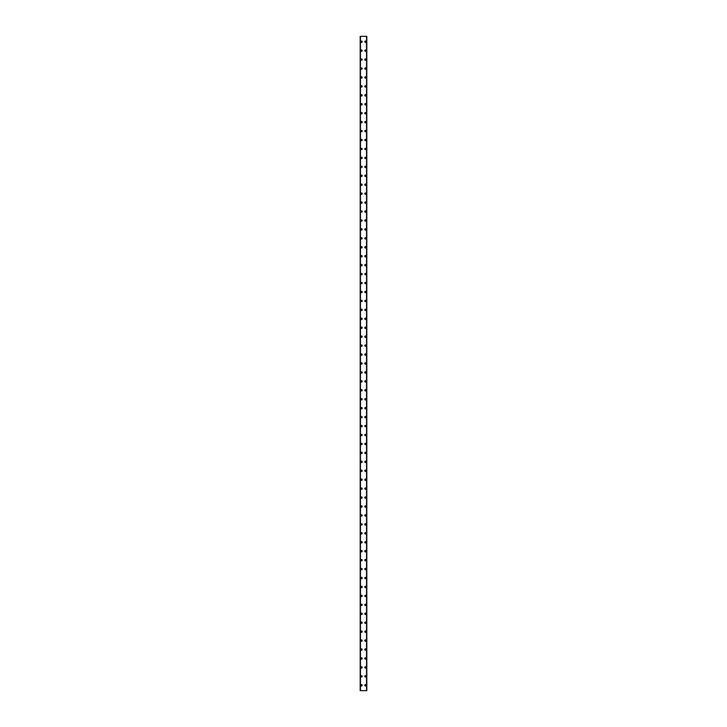 <?xml version="1.0" encoding="UTF-8"?>
<svg xmlns="http://www.w3.org/2000/svg" width="727" height="727" viewBox="0 0 727 727"><rect width="100%" height="100%" fill="white"/><g stroke="black" fill="none" stroke-linecap="round" stroke-linejoin="round"><path stroke-width="1.09" d="M360.865 685.288A0.672 0.672 0 0 1 361.537 684.616A0.672 0.672 0 0 1 362.2 685.288A0.672 0.672 0 0 1 361.537 685.961A0.672 0.672 0 0 1 360.865 685.288M360.865 676.346A0.672 0.672 0 0 1 361.537 675.674A0.672 0.672 0 0 1 362.2 676.346A0.672 0.672 0 0 1 361.537 677.019A0.672 0.672 0 0 1 360.865 676.346M360.865 667.413A0.672 0.672 0 0 1 361.537 666.741A0.672 0.672 0 0 1 362.2 667.413A0.672 0.672 0 0 1 361.537 668.077A0.672 0.672 0 0 1 360.865 667.413M360.865 658.471A0.672 0.672 0 0 1 361.537 657.799A0.672 0.672 0 0 1 362.2 658.471A0.672 0.672 0 0 1 361.537 659.144A0.672 0.672 0 0 1 360.865 658.471M360.865 649.529A0.672 0.672 0 0 1 361.537 648.866A0.672 0.672 0 0 1 362.2 649.529A0.672 0.672 0 0 1 361.537 650.202A0.672 0.672 0 0 1 360.865 649.529M360.865 640.596A0.672 0.672 0 0 1 361.537 639.924A0.672 0.672 0 0 1 362.2 640.596A0.672 0.672 0 0 1 361.537 641.269A0.672 0.672 0 0 1 360.865 640.596M360.865 631.654A0.672 0.672 0 0 1 361.537 630.981A0.672 0.672 0 0 1 362.2 631.654A0.672 0.672 0 0 1 361.537 632.326A0.672 0.672 0 0 1 360.865 631.654M360.865 622.721A0.672 0.672 0 0 1 361.537 622.048A0.672 0.672 0 0 1 362.2 622.721A0.672 0.672 0 0 1 361.537 623.384A0.672 0.672 0 0 1 360.865 622.721M360.865 613.779A0.672 0.672 0 0 1 361.537 613.106A0.672 0.672 0 0 1 362.2 613.779A0.672 0.672 0 0 1 361.537 614.451A0.672 0.672 0 0 1 360.865 613.779M360.865 604.837A0.672 0.672 0 0 1 361.537 604.173A0.672 0.672 0 0 1 362.2 604.837A0.672 0.672 0 0 1 361.537 605.509A0.672 0.672 0 0 1 360.865 604.837M360.865 595.904A0.672 0.672 0 0 1 361.537 595.231A0.672 0.672 0 0 1 362.2 595.904A0.672 0.672 0 0 1 361.537 596.576A0.672 0.672 0 0 1 360.865 595.904M360.865 586.962A0.672 0.672 0 0 1 361.537 586.289A0.672 0.672 0 0 1 362.2 586.962A0.672 0.672 0 0 1 361.537 587.634A0.672 0.672 0 0 1 360.865 586.962M360.865 578.029A0.672 0.672 0 0 1 361.537 577.356A0.672 0.672 0 0 1 362.2 578.029A0.672 0.672 0 0 1 361.537 578.692A0.672 0.672 0 0 1 360.865 578.029M360.865 569.087A0.672 0.672 0 0 1 361.537 568.414A0.672 0.672 0 0 1 362.2 569.087A0.672 0.672 0 0 1 361.537 569.759A0.672 0.672 0 0 1 360.865 569.087M360.865 560.144A0.672 0.672 0 0 1 361.537 559.481A0.672 0.672 0 0 1 362.2 560.144A0.672 0.672 0 0 1 361.537 560.817A0.672 0.672 0 0 1 360.865 560.144M360.865 551.211A0.672 0.672 0 0 1 361.537 550.539A0.672 0.672 0 0 1 362.2 551.211A0.672 0.672 0 0 1 361.537 551.884A0.672 0.672 0 0 1 360.865 551.211M360.865 542.269A0.672 0.672 0 0 1 361.537 541.597A0.672 0.672 0 0 1 362.2 542.269A0.672 0.672 0 0 1 361.537 542.942A0.672 0.672 0 0 1 360.865 542.269M360.865 533.336A0.672 0.672 0 0 1 361.537 532.664A0.672 0.672 0 0 1 362.2 533.336A0.672 0.672 0 0 1 361.537 534A0.672 0.672 0 0 1 360.865 533.336M360.865 524.394A0.672 0.672 0 0 1 361.537 523.722A0.672 0.672 0 0 1 362.2 524.394A0.672 0.672 0 0 1 361.537 525.067A0.672 0.672 0 0 1 360.865 524.394M360.865 515.452A0.672 0.672 0 0 1 361.537 514.789A0.672 0.672 0 0 1 362.2 515.452A0.672 0.672 0 0 1 361.537 516.125A0.672 0.672 0 0 1 360.865 515.452M360.865 506.519A0.672 0.672 0 0 1 361.537 505.847A0.672 0.672 0 0 1 362.2 506.519A0.672 0.672 0 0 1 361.537 507.182A0.672 0.672 0 0 1 360.865 506.519M360.865 497.577A0.672 0.672 0 0 1 361.537 496.904A0.672 0.672 0 0 1 362.2 497.577A0.672 0.672 0 0 1 361.537 498.249A0.672 0.672 0 0 1 360.865 497.577M360.865 488.635A0.672 0.672 0 0 1 361.537 487.971A0.672 0.672 0 0 1 362.2 488.635A0.672 0.672 0 0 1 361.537 489.307A0.672 0.672 0 0 1 360.865 488.635M360.865 479.702A0.672 0.672 0 0 1 361.537 479.029A0.672 0.672 0 0 1 362.2 479.702A0.672 0.672 0 0 1 361.537 480.374A0.672 0.672 0 0 1 360.865 479.702M360.865 470.76A0.672 0.672 0 0 1 361.537 470.096A0.672 0.672 0 0 1 362.2 470.76A0.672 0.672 0 0 1 361.537 471.432A0.672 0.672 0 0 1 360.865 470.76M360.865 461.827A0.672 0.672 0 0 1 361.537 461.154A0.672 0.672 0 0 1 362.2 461.827A0.672 0.672 0 0 1 361.537 462.49A0.672 0.672 0 0 1 360.865 461.827M360.865 452.885A0.672 0.672 0 0 1 361.537 452.212A0.672 0.672 0 0 1 362.2 452.885A0.672 0.672 0 0 1 361.537 453.557A0.672 0.672 0 0 1 360.865 452.885M360.865 443.943A0.672 0.672 0 0 1 361.537 443.279A0.672 0.672 0 0 1 362.2 443.943A0.672 0.672 0 0 1 361.537 444.615A0.672 0.672 0 0 1 360.865 443.943M360.865 435.01A0.672 0.672 0 0 1 361.537 434.337A0.672 0.672 0 0 1 362.2 435.01A0.672 0.672 0 0 1 361.537 435.682A0.672 0.672 0 0 1 360.865 435.01M360.865 426.067A0.672 0.672 0 0 1 361.537 425.395A0.672 0.672 0 0 1 362.2 426.067A0.672 0.672 0 0 1 361.537 426.74A0.672 0.672 0 0 1 360.865 426.067M360.865 417.134A0.672 0.672 0 0 1 361.537 416.462A0.672 0.672 0 0 1 362.2 417.134A0.672 0.672 0 0 1 361.537 417.798A0.672 0.672 0 0 1 360.865 417.134M360.865 408.192A0.672 0.672 0 0 1 361.537 407.52A0.672 0.672 0 0 1 362.2 408.192A0.672 0.672 0 0 1 361.537 408.865A0.672 0.672 0 0 1 360.865 408.192M360.865 399.25A0.672 0.672 0 0 1 361.537 398.587A0.672 0.672 0 0 1 362.2 399.25A0.672 0.672 0 0 1 361.537 399.923A0.672 0.672 0 0 1 360.865 399.25M360.865 390.317A0.672 0.672 0 0 1 361.537 389.645A0.672 0.672 0 0 1 362.2 390.317A0.672 0.672 0 0 1 361.537 390.99A0.672 0.672 0 0 1 360.865 390.317M360.865 381.375A0.672 0.672 0 0 1 361.537 380.703A0.672 0.672 0 0 1 362.2 381.375A0.672 0.672 0 0 1 361.537 382.048A0.672 0.672 0 0 1 360.865 381.375M360.865 372.442A0.672 0.672 0 0 1 361.537 371.77A0.672 0.672 0 0 1 362.2 372.442A0.672 0.672 0 0 1 361.537 373.105A0.672 0.672 0 0 1 360.865 372.442M360.865 363.5A0.672 0.672 0 0 1 361.537 362.828A0.672 0.672 0 0 1 362.2 363.5A0.672 0.672 0 0 1 361.537 364.172A0.672 0.672 0 0 1 360.865 363.5M360.865 354.558A0.672 0.672 0 0 1 361.537 353.895A0.672 0.672 0 0 1 362.2 354.558A0.672 0.672 0 0 1 361.537 355.23A0.672 0.672 0 0 1 360.865 354.558M360.865 345.625A0.672 0.672 0 0 1 361.537 344.952A0.672 0.672 0 0 1 362.2 345.625A0.672 0.672 0 0 1 361.537 346.297A0.672 0.672 0 0 1 360.865 345.625M360.865 336.683A0.672 0.672 0 0 1 361.537 336.01A0.672 0.672 0 0 1 362.2 336.683A0.672 0.672 0 0 1 361.537 337.355A0.672 0.672 0 0 1 360.865 336.683M360.865 327.75A0.672 0.672 0 0 1 361.537 327.077A0.672 0.672 0 0 1 362.2 327.75A0.672 0.672 0 0 1 361.537 328.413A0.672 0.672 0 0 1 360.865 327.75M360.865 318.808A0.672 0.672 0 0 1 361.537 318.135A0.672 0.672 0 0 1 362.2 318.808A0.672 0.672 0 0 1 361.537 319.48A0.672 0.672 0 0 1 360.865 318.808M360.865 309.866A0.672 0.672 0 0 1 361.537 309.202A0.672 0.672 0 0 1 362.2 309.866A0.672 0.672 0 0 1 361.537 310.538A0.672 0.672 0 0 1 360.865 309.866M360.865 300.933A0.672 0.672 0 0 1 361.537 300.26A0.672 0.672 0 0 1 362.2 300.933A0.672 0.672 0 0 1 361.537 301.605A0.672 0.672 0 0 1 360.865 300.933M360.865 291.99A0.672 0.672 0 0 1 361.537 291.318A0.672 0.672 0 0 1 362.2 291.99A0.672 0.672 0 0 1 361.537 292.663A0.672 0.672 0 0 1 360.865 291.99M360.865 283.057A0.672 0.672 0 0 1 361.537 282.385A0.672 0.672 0 0 1 362.2 283.057A0.672 0.672 0 0 1 361.537 283.721A0.672 0.672 0 0 1 360.865 283.057M360.865 274.115A0.672 0.672 0 0 1 361.537 273.443A0.672 0.672 0 0 1 362.2 274.115A0.672 0.672 0 0 1 361.537 274.788A0.672 0.672 0 0 1 360.865 274.115M360.865 265.173A0.672 0.672 0 0 1 361.537 264.51A0.672 0.672 0 0 1 362.2 265.173A0.672 0.672 0 0 1 361.537 265.846A0.672 0.672 0 0 1 360.865 265.173M360.865 256.24A0.672 0.672 0 0 1 361.537 255.568A0.672 0.672 0 0 1 362.2 256.24A0.672 0.672 0 0 1 361.537 256.904A0.672 0.672 0 0 1 360.865 256.24M360.865 247.298A0.672 0.672 0 0 1 361.537 246.626A0.672 0.672 0 0 1 362.2 247.298A0.672 0.672 0 0 1 361.537 247.971A0.672 0.672 0 0 1 360.865 247.298M360.865 238.365A0.672 0.672 0 0 1 361.537 237.693A0.672 0.672 0 0 1 362.2 238.365A0.672 0.672 0 0 1 361.537 239.029A0.672 0.672 0 0 1 360.865 238.365M360.865 229.423A0.672 0.672 0 0 1 361.537 228.751A0.672 0.672 0 0 1 362.2 229.423A0.672 0.672 0 0 1 361.537 230.095A0.672 0.672 0 0 1 360.865 229.423M360.865 220.481A0.672 0.672 0 0 1 361.537 219.818A0.672 0.672 0 0 1 362.2 220.481A0.672 0.672 0 0 1 361.537 221.153A0.672 0.672 0 0 1 360.865 220.481M360.865 211.548A0.672 0.672 0 0 1 361.537 210.875A0.672 0.672 0 0 1 362.2 211.548A0.672 0.672 0 0 1 361.537 212.211A0.672 0.672 0 0 1 360.865 211.548M360.865 202.606A0.672 0.672 0 0 1 361.537 201.933A0.672 0.672 0 0 1 362.2 202.606A0.672 0.672 0 0 1 361.537 203.278A0.672 0.672 0 0 1 360.865 202.606M360.865 193.664A0.672 0.672 0 0 1 361.537 193A0.672 0.672 0 0 1 362.2 193.664A0.672 0.672 0 0 1 361.537 194.336A0.672 0.672 0 0 1 360.865 193.664M360.865 184.731A0.672 0.672 0 0 1 361.537 184.058A0.672 0.672 0 0 1 362.2 184.731A0.672 0.672 0 0 1 361.537 185.403A0.672 0.672 0 0 1 360.865 184.731M360.865 175.789A0.672 0.672 0 0 1 361.537 175.116A0.672 0.672 0 0 1 362.2 175.789A0.672 0.672 0 0 1 361.537 176.461A0.672 0.672 0 0 1 360.865 175.789M360.865 166.856A0.672 0.672 0 0 1 361.537 166.183A0.672 0.672 0 0 1 362.2 166.856A0.672 0.672 0 0 1 361.537 167.519A0.672 0.672 0 0 1 360.865 166.856M360.865 157.913A0.672 0.672 0 0 1 361.537 157.241A0.672 0.672 0 0 1 362.2 157.913A0.672 0.672 0 0 1 361.537 158.586A0.672 0.672 0 0 1 360.865 157.913M360.865 148.971A0.672 0.672 0 0 1 361.537 148.308A0.672 0.672 0 0 1 362.2 148.971A0.672 0.672 0 0 1 361.537 149.644A0.672 0.672 0 0 1 360.865 148.971M360.865 140.038A0.672 0.672 0 0 1 361.537 139.366A0.672 0.672 0 0 1 362.2 140.038A0.672 0.672 0 0 1 361.537 140.711A0.672 0.672 0 0 1 360.865 140.038M360.865 131.096A0.672 0.672 0 0 1 361.537 130.424A0.672 0.672 0 0 1 362.2 131.096A0.672 0.672 0 0 1 361.537 131.769A0.672 0.672 0 0 1 360.865 131.096M360.865 122.163A0.672 0.672 0 0 1 361.537 121.491A0.672 0.672 0 0 1 362.2 122.163A0.672 0.672 0 0 1 361.537 122.827A0.672 0.672 0 0 1 360.865 122.163M360.865 113.221A0.672 0.672 0 0 1 361.537 112.549A0.672 0.672 0 0 1 362.2 113.221A0.672 0.672 0 0 1 361.537 113.894A0.672 0.672 0 0 1 360.865 113.221M360.865 104.279A0.672 0.672 0 0 1 361.537 103.616A0.672 0.672 0 0 1 362.2 104.279A0.672 0.672 0 0 1 361.537 104.952A0.672 0.672 0 0 1 360.865 104.279M360.865 95.346A0.672 0.672 0 0 1 361.537 94.674A0.672 0.672 0 0 1 362.2 95.346A0.672 0.672 0 0 1 361.537 96.019A0.672 0.672 0 0 1 360.865 95.346M360.865 86.404A0.672 0.672 0 0 1 361.537 85.731A0.672 0.672 0 0 1 362.2 86.404A0.672 0.672 0 0 1 361.537 87.076A0.672 0.672 0 0 1 360.865 86.404M360.865 77.471A0.672 0.672 0 0 1 361.537 76.798A0.672 0.672 0 0 1 362.2 77.471A0.672 0.672 0 0 1 361.537 78.134A0.672 0.672 0 0 1 360.865 77.471M360.865 68.529A0.672 0.672 0 0 1 361.537 67.856A0.672 0.672 0 0 1 362.2 68.529A0.672 0.672 0 0 1 361.537 69.201A0.672 0.672 0 0 1 360.865 68.529M360.865 59.587A0.672 0.672 0 0 1 361.537 58.923A0.672 0.672 0 0 1 362.2 59.587A0.672 0.672 0 0 1 361.537 60.259A0.672 0.672 0 0 1 360.865 59.587M360.865 50.654A0.672 0.672 0 0 1 361.537 49.981A0.672 0.672 0 0 1 362.2 50.654A0.672 0.672 0 0 1 361.537 51.326A0.672 0.672 0 0 1 360.865 50.654M360.865 41.712A0.672 0.672 0 0 1 361.537 41.039A0.672 0.672 0 0 1 362.2 41.712A0.672 0.672 0 0 1 361.537 42.384A0.672 0.672 0 0 1 360.865 41.712M364.8 685.288A0.672 0.672 0 0 1 365.463 684.616A0.672 0.672 0 0 1 366.135 685.288A0.672 0.672 0 0 1 365.463 685.961A0.672 0.672 0 0 1 364.8 685.288M364.8 676.346A0.672 0.672 0 0 1 365.463 675.674A0.672 0.672 0 0 1 366.135 676.346A0.672 0.672 0 0 1 365.463 677.019A0.672 0.672 0 0 1 364.8 676.346M364.8 667.413A0.672 0.672 0 0 1 365.463 666.741A0.672 0.672 0 0 1 366.135 667.413A0.672 0.672 0 0 1 365.463 668.077A0.672 0.672 0 0 1 364.8 667.413M364.8 658.471A0.672 0.672 0 0 1 365.463 657.799A0.672 0.672 0 0 1 366.135 658.471A0.672 0.672 0 0 1 365.463 659.144A0.672 0.672 0 0 1 364.8 658.471M364.8 649.529A0.672 0.672 0 0 1 365.463 648.866A0.672 0.672 0 0 1 366.135 649.529A0.672 0.672 0 0 1 365.463 650.202A0.672 0.672 0 0 1 364.8 649.529M364.8 640.596A0.672 0.672 0 0 1 365.463 639.924A0.672 0.672 0 0 1 366.135 640.596A0.672 0.672 0 0 1 365.463 641.269A0.672 0.672 0 0 1 364.8 640.596M364.8 631.654A0.672 0.672 0 0 1 365.463 630.981A0.672 0.672 0 0 1 366.135 631.654A0.672 0.672 0 0 1 365.463 632.326A0.672 0.672 0 0 1 364.8 631.654M364.8 622.721A0.672 0.672 0 0 1 365.463 622.048A0.672 0.672 0 0 1 366.135 622.721A0.672 0.672 0 0 1 365.463 623.384A0.672 0.672 0 0 1 364.8 622.721M364.8 613.779A0.672 0.672 0 0 1 365.463 613.106A0.672 0.672 0 0 1 366.135 613.779A0.672 0.672 0 0 1 365.463 614.451A0.672 0.672 0 0 1 364.8 613.779M364.8 604.837A0.672 0.672 0 0 1 365.463 604.173A0.672 0.672 0 0 1 366.135 604.837A0.672 0.672 0 0 1 365.463 605.509A0.672 0.672 0 0 1 364.8 604.837M364.8 595.904A0.672 0.672 0 0 1 365.463 595.231A0.672 0.672 0 0 1 366.135 595.904A0.672 0.672 0 0 1 365.463 596.576A0.672 0.672 0 0 1 364.8 595.904M364.8 586.962A0.672 0.672 0 0 1 365.463 586.289A0.672 0.672 0 0 1 366.135 586.962A0.672 0.672 0 0 1 365.463 587.634A0.672 0.672 0 0 1 364.8 586.962M364.8 578.029A0.672 0.672 0 0 1 365.463 577.356A0.672 0.672 0 0 1 366.135 578.029A0.672 0.672 0 0 1 365.463 578.692A0.672 0.672 0 0 1 364.8 578.029M364.8 569.087A0.672 0.672 0 0 1 365.463 568.414A0.672 0.672 0 0 1 366.135 569.087A0.672 0.672 0 0 1 365.463 569.759A0.672 0.672 0 0 1 364.8 569.087M364.8 560.144A0.672 0.672 0 0 1 365.463 559.481A0.672 0.672 0 0 1 366.135 560.144A0.672 0.672 0 0 1 365.463 560.817A0.672 0.672 0 0 1 364.8 560.144M364.8 551.211A0.672 0.672 0 0 1 365.463 550.539A0.672 0.672 0 0 1 366.135 551.211A0.672 0.672 0 0 1 365.463 551.884A0.672 0.672 0 0 1 364.8 551.211M364.8 542.269A0.672 0.672 0 0 1 365.463 541.597A0.672 0.672 0 0 1 366.135 542.269A0.672 0.672 0 0 1 365.463 542.942A0.672 0.672 0 0 1 364.8 542.269M364.8 533.336A0.672 0.672 0 0 1 365.463 532.664A0.672 0.672 0 0 1 366.135 533.336A0.672 0.672 0 0 1 365.463 534A0.672 0.672 0 0 1 364.8 533.336M364.8 524.394A0.672 0.672 0 0 1 365.463 523.722A0.672 0.672 0 0 1 366.135 524.394A0.672 0.672 0 0 1 365.463 525.067A0.672 0.672 0 0 1 364.8 524.394M364.8 515.452A0.672 0.672 0 0 1 365.463 514.789A0.672 0.672 0 0 1 366.135 515.452A0.672 0.672 0 0 1 365.463 516.125A0.672 0.672 0 0 1 364.8 515.452M364.8 506.519A0.672 0.672 0 0 1 365.463 505.847A0.672 0.672 0 0 1 366.135 506.519A0.672 0.672 0 0 1 365.463 507.182A0.672 0.672 0 0 1 364.8 506.519M364.8 497.577A0.672 0.672 0 0 1 365.463 496.904A0.672 0.672 0 0 1 366.135 497.577A0.672 0.672 0 0 1 365.463 498.249A0.672 0.672 0 0 1 364.8 497.577M364.8 488.635A0.672 0.672 0 0 1 365.463 487.971A0.672 0.672 0 0 1 366.135 488.635A0.672 0.672 0 0 1 365.463 489.307A0.672 0.672 0 0 1 364.8 488.635M364.8 479.702A0.672 0.672 0 0 1 365.463 479.029A0.672 0.672 0 0 1 366.135 479.702A0.672 0.672 0 0 1 365.463 480.374A0.672 0.672 0 0 1 364.8 479.702M364.8 470.76A0.672 0.672 0 0 1 365.463 470.096A0.672 0.672 0 0 1 366.135 470.76A0.672 0.672 0 0 1 365.463 471.432A0.672 0.672 0 0 1 364.8 470.76M364.8 461.827A0.672 0.672 0 0 1 365.463 461.154A0.672 0.672 0 0 1 366.135 461.827A0.672 0.672 0 0 1 365.463 462.49A0.672 0.672 0 0 1 364.8 461.827M364.8 452.885A0.672 0.672 0 0 1 365.463 452.212A0.672 0.672 0 0 1 366.135 452.885A0.672 0.672 0 0 1 365.463 453.557A0.672 0.672 0 0 1 364.8 452.885M364.8 443.943A0.672 0.672 0 0 1 365.463 443.279A0.672 0.672 0 0 1 366.135 443.943A0.672 0.672 0 0 1 365.463 444.615A0.672 0.672 0 0 1 364.8 443.943M364.8 435.01A0.672 0.672 0 0 1 365.463 434.337A0.672 0.672 0 0 1 366.135 435.01A0.672 0.672 0 0 1 365.463 435.682A0.672 0.672 0 0 1 364.8 435.01M364.8 426.067A0.672 0.672 0 0 1 365.463 425.395A0.672 0.672 0 0 1 366.135 426.067A0.672 0.672 0 0 1 365.463 426.74A0.672 0.672 0 0 1 364.8 426.067M364.8 417.134A0.672 0.672 0 0 1 365.463 416.462A0.672 0.672 0 0 1 366.135 417.134A0.672 0.672 0 0 1 365.463 417.798A0.672 0.672 0 0 1 364.8 417.134M364.8 408.192A0.672 0.672 0 0 1 365.463 407.52A0.672 0.672 0 0 1 366.135 408.192A0.672 0.672 0 0 1 365.463 408.865A0.672 0.672 0 0 1 364.8 408.192M364.8 399.25A0.672 0.672 0 0 1 365.463 398.587A0.672 0.672 0 0 1 366.135 399.25A0.672 0.672 0 0 1 365.463 399.923A0.672 0.672 0 0 1 364.8 399.25M364.8 390.317A0.672 0.672 0 0 1 365.463 389.645A0.672 0.672 0 0 1 366.135 390.317A0.672 0.672 0 0 1 365.463 390.99A0.672 0.672 0 0 1 364.8 390.317M364.8 381.375A0.672 0.672 0 0 1 365.463 380.703A0.672 0.672 0 0 1 366.135 381.375A0.672 0.672 0 0 1 365.463 382.048A0.672 0.672 0 0 1 364.8 381.375M364.8 372.442A0.672 0.672 0 0 1 365.463 371.77A0.672 0.672 0 0 1 366.135 372.442A0.672 0.672 0 0 1 365.463 373.105A0.672 0.672 0 0 1 364.8 372.442M364.8 363.5A0.672 0.672 0 0 1 365.463 362.828A0.672 0.672 0 0 1 366.135 363.5A0.672 0.672 0 0 1 365.463 364.172A0.672 0.672 0 0 1 364.8 363.5M364.8 354.558A0.672 0.672 0 0 1 365.463 353.895A0.672 0.672 0 0 1 366.135 354.558A0.672 0.672 0 0 1 365.463 355.23A0.672 0.672 0 0 1 364.8 354.558M364.8 345.625A0.672 0.672 0 0 1 365.463 344.952A0.672 0.672 0 0 1 366.135 345.625A0.672 0.672 0 0 1 365.463 346.297A0.672 0.672 0 0 1 364.8 345.625M364.8 336.683A0.672 0.672 0 0 1 365.463 336.01A0.672 0.672 0 0 1 366.135 336.683A0.672 0.672 0 0 1 365.463 337.355A0.672 0.672 0 0 1 364.8 336.683M364.8 327.75A0.672 0.672 0 0 1 365.463 327.077A0.672 0.672 0 0 1 366.135 327.75A0.672 0.672 0 0 1 365.463 328.413A0.672 0.672 0 0 1 364.8 327.75M364.8 318.808A0.672 0.672 0 0 1 365.463 318.135A0.672 0.672 0 0 1 366.135 318.808A0.672 0.672 0 0 1 365.463 319.48A0.672 0.672 0 0 1 364.8 318.808M364.8 309.866A0.672 0.672 0 0 1 365.463 309.202A0.672 0.672 0 0 1 366.135 309.866A0.672 0.672 0 0 1 365.463 310.538A0.672 0.672 0 0 1 364.8 309.866M364.8 300.933A0.672 0.672 0 0 1 365.463 300.26A0.672 0.672 0 0 1 366.135 300.933A0.672 0.672 0 0 1 365.463 301.605A0.672 0.672 0 0 1 364.8 300.933M364.8 291.99A0.672 0.672 0 0 1 365.463 291.318A0.672 0.672 0 0 1 366.135 291.99A0.672 0.672 0 0 1 365.463 292.663A0.672 0.672 0 0 1 364.8 291.99M364.8 283.057A0.672 0.672 0 0 1 365.463 282.385A0.672 0.672 0 0 1 366.135 283.057A0.672 0.672 0 0 1 365.463 283.721A0.672 0.672 0 0 1 364.8 283.057M364.8 274.115A0.672 0.672 0 0 1 365.463 273.443A0.672 0.672 0 0 1 366.135 274.115A0.672 0.672 0 0 1 365.463 274.788A0.672 0.672 0 0 1 364.8 274.115M364.8 265.173A0.672 0.672 0 0 1 365.463 264.51A0.672 0.672 0 0 1 366.135 265.173A0.672 0.672 0 0 1 365.463 265.846A0.672 0.672 0 0 1 364.8 265.173M364.8 256.24A0.672 0.672 0 0 1 365.463 255.568A0.672 0.672 0 0 1 366.135 256.24A0.672 0.672 0 0 1 365.463 256.904A0.672 0.672 0 0 1 364.8 256.24M364.8 247.298A0.672 0.672 0 0 1 365.463 246.626A0.672 0.672 0 0 1 366.135 247.298A0.672 0.672 0 0 1 365.463 247.971A0.672 0.672 0 0 1 364.8 247.298M364.8 238.365A0.672 0.672 0 0 1 365.463 237.693A0.672 0.672 0 0 1 366.135 238.365A0.672 0.672 0 0 1 365.463 239.029A0.672 0.672 0 0 1 364.8 238.365M364.8 229.423A0.672 0.672 0 0 1 365.463 228.751A0.672 0.672 0 0 1 366.135 229.423A0.672 0.672 0 0 1 365.463 230.095A0.672 0.672 0 0 1 364.8 229.423M364.8 220.481A0.672 0.672 0 0 1 365.463 219.818A0.672 0.672 0 0 1 366.135 220.481A0.672 0.672 0 0 1 365.463 221.153A0.672 0.672 0 0 1 364.8 220.481M364.8 211.548A0.672 0.672 0 0 1 365.463 210.875A0.672 0.672 0 0 1 366.135 211.548A0.672 0.672 0 0 1 365.463 212.211A0.672 0.672 0 0 1 364.8 211.548M364.8 202.606A0.672 0.672 0 0 1 365.463 201.933A0.672 0.672 0 0 1 366.135 202.606A0.672 0.672 0 0 1 365.463 203.278A0.672 0.672 0 0 1 364.8 202.606M364.8 193.664A0.672 0.672 0 0 1 365.463 193A0.672 0.672 0 0 1 366.135 193.664A0.672 0.672 0 0 1 365.463 194.336A0.672 0.672 0 0 1 364.8 193.664M364.8 184.731A0.672 0.672 0 0 1 365.463 184.058A0.672 0.672 0 0 1 366.135 184.731A0.672 0.672 0 0 1 365.463 185.403A0.672 0.672 0 0 1 364.8 184.731M364.8 175.789A0.672 0.672 0 0 1 365.463 175.116A0.672 0.672 0 0 1 366.135 175.789A0.672 0.672 0 0 1 365.463 176.461A0.672 0.672 0 0 1 364.8 175.789M364.8 166.856A0.672 0.672 0 0 1 365.463 166.183A0.672 0.672 0 0 1 366.135 166.856A0.672 0.672 0 0 1 365.463 167.519A0.672 0.672 0 0 1 364.8 166.856M364.8 157.913A0.672 0.672 0 0 1 365.463 157.241A0.672 0.672 0 0 1 366.135 157.913A0.672 0.672 0 0 1 365.463 158.586A0.672 0.672 0 0 1 364.8 157.913M364.8 148.971A0.672 0.672 0 0 1 365.463 148.308A0.672 0.672 0 0 1 366.135 148.971A0.672 0.672 0 0 1 365.463 149.644A0.672 0.672 0 0 1 364.8 148.971M364.8 140.038A0.672 0.672 0 0 1 365.463 139.366A0.672 0.672 0 0 1 366.135 140.038A0.672 0.672 0 0 1 365.463 140.711A0.672 0.672 0 0 1 364.8 140.038M364.8 131.096A0.672 0.672 0 0 1 365.463 130.424A0.672 0.672 0 0 1 366.135 131.096A0.672 0.672 0 0 1 365.463 131.769A0.672 0.672 0 0 1 364.8 131.096M364.8 122.163A0.672 0.672 0 0 1 365.463 121.491A0.672 0.672 0 0 1 366.135 122.163A0.672 0.672 0 0 1 365.463 122.827A0.672 0.672 0 0 1 364.8 122.163M364.8 113.221A0.672 0.672 0 0 1 365.463 112.549A0.672 0.672 0 0 1 366.135 113.221A0.672 0.672 0 0 1 365.463 113.894A0.672 0.672 0 0 1 364.8 113.221M364.8 104.279A0.672 0.672 0 0 1 365.463 103.616A0.672 0.672 0 0 1 366.135 104.279A0.672 0.672 0 0 1 365.463 104.952A0.672 0.672 0 0 1 364.8 104.279M364.8 95.346A0.672 0.672 0 0 1 365.463 94.674A0.672 0.672 0 0 1 366.135 95.346A0.672 0.672 0 0 1 365.463 96.019A0.672 0.672 0 0 1 364.8 95.346M364.8 86.404A0.672 0.672 0 0 1 365.463 85.731A0.672 0.672 0 0 1 366.135 86.404A0.672 0.672 0 0 1 365.463 87.076A0.672 0.672 0 0 1 364.8 86.404M364.8 77.471A0.672 0.672 0 0 1 365.463 76.798A0.672 0.672 0 0 1 366.135 77.471A0.672 0.672 0 0 1 365.463 78.134A0.672 0.672 0 0 1 364.8 77.471M364.8 68.529A0.672 0.672 0 0 1 365.463 67.856A0.672 0.672 0 0 1 366.135 68.529A0.672 0.672 0 0 1 365.463 69.201A0.672 0.672 0 0 1 364.8 68.529M364.8 59.587A0.672 0.672 0 0 1 365.463 58.923A0.672 0.672 0 0 1 366.135 59.587A0.672 0.672 0 0 1 365.463 60.259A0.672 0.672 0 0 1 364.8 59.587M364.8 50.654A0.672 0.672 0 0 1 365.463 49.981A0.672 0.672 0 0 1 366.135 50.654A0.672 0.672 0 0 1 365.463 51.326A0.672 0.672 0 0 1 364.8 50.654M364.8 41.712A0.672 0.672 0 0 1 365.463 41.039A0.672 0.672 0 0 1 366.135 41.712A0.672 0.672 0 0 1 365.463 42.384A0.672 0.672 0 0 1 364.8 41.712M366.762 36.35L360.192 36.35L360.192 690.65L366.808 690.65L366.808 36.35L366.762 690.65M360.192 36.35L360.192 690.65L360.192 36.35M360.447 36.35L360.447 690.65M366.553 36.35L366.553 690.65M366.808 36.35L366.808 690.65L366.808 36.35M360.238 36.35L360.238 690.65M360.383 36.35L360.383 690.65M360.401 36.35L360.401 690.65M366.599 36.35L366.599 690.65M366.617 36.35L366.617 690.65"/></g></svg>
